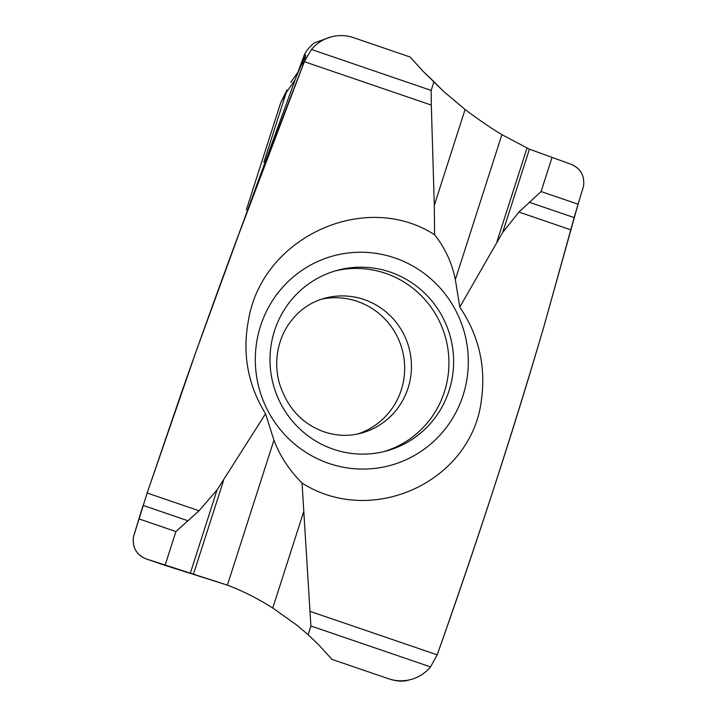 <?xml version="1.0" encoding="UTF-8"?>
<svg xmlns="http://www.w3.org/2000/svg" width="717" height="717" viewBox="0 0 717 717"><rect width="100%" height="100%" fill="white"/><g stroke="black" fill="none" stroke-linecap="round" stroke-linejoin="round"><path stroke-width="1.08" d="M529.424 149.181L501.891 134.653L455.349 279.621L459.776 307.091L502.707 232.389L529.424 149.181L571.028 164.247C580.519 168.181 584.687 175.495 583.548 186.187L578.099 204.202L583.539 186.187C584.794 175.701 580.627 168.387 571.028 164.247L529.424 149.181L501.891 134.662C490.688 127.895 478.418 119.506 465.082 109.504L443.429 91.256L423.541 71.79L433.973 81.684L431.168 90.423L311.501 49.482A39.937 39.121 -105 0 1 331.173 36.89A39.937 39.121 -105 0 1 353.615 37.678L410.07 56.993L353.615 37.678A39.937 39.121 75 0 0 311.501 49.482L304.582 61.097L305.675 54.967L296.309 76.585L304.358 54.725C306.446 50.548 309.744 46.605 314.243 42.903L331.173 36.89M423.541 71.79L410.07 56.993L423.541 71.79M305.675 54.958L304.358 54.725M501.891 134.662C490.625 127.85 478.356 119.47 465.082 109.504L434.305 205.358L434.601 234.782C365.177 189.781 262.135 237.166 248.512 319.97C242.086 353.598 247.768 384.859 265.559 413.763L217.036 489.962L199.048 510.764L147.352 493.081L147.326 492.462L133.452 536.908L147.326 492.462L196.35 350.694L234.88 244.614L304.582 61.097L301.113 65.489M431.168 90.423L431.311 105.103L304.349 61.68C276.663 132.86 256.722 185.694 236.063 241.414C217.493 291.514 199.075 342.618 180.792 394.717L147.326 492.471M434.305 205.358L431.311 105.103M433.973 81.684L443.429 91.256L465.082 109.504M196.35 350.694L296.309 76.585M301.373 64.889L304.582 61.097L311.501 49.482M199.048 510.773L175.916 531.539L138.901 518.884L133.461 536.899C132.206 547.385 136.373 554.698 145.972 558.839L227.397 585.144C242.561 590.853 257.672 598.471 272.756 608.016L297.304 625.484L308.086 634.706L297.304 625.484L272.756 608.016C257.762 598.516 242.642 590.889 227.397 585.144L165.053 565.372L175.916 531.539M265.559 413.763L273.939 440.175C279.988 456.048 289.363 470.343 302.045 483.052L310.891 625.977L430.55 666.909A39.937 39.121 -105 0 1 410.877 679.501A39.937 39.121 -105 0 1 388.435 678.712L331.989 659.407L388.435 678.712C395.838 681.204 402.147 681.777 407.381 680.442L410.877 679.501M463.083 395.3A108.572 106.358 -105 0 1 328.825 463.397A108.572 106.358 -105 0 1 260.549 326.011A108.572 106.358 -105 0 1 394.798 257.914A108.572 106.358 -105 0 1 463.083 395.3M459.776 307.091C478.786 335.341 486.018 366.199 481.457 399.656C472.171 481.107 372.571 527.918 302.045 483.052M455.349 279.621C452.042 263.022 445.123 248.073 434.61 234.782M138.847 518.965L138.901 518.884A150.14 25.516 -72.1 0 1 143.086 505.413L187.917 520.748M308.086 634.706L318.518 644.601L308.086 634.706L310.891 625.977M318.518 644.601L331.989 659.407L318.518 644.601M430.55 666.909L437.191 654.854L430.55 666.909A39.937 39.121 75 0 1 388.435 678.712M502.707 232.389L518.911 212.062L541.084 191.547L578.099 204.202L543.979 326.289C511.606 436.133 476.007 545.655 437.191 654.854C462.017 584.427 479.539 532.247 497.401 477.28C513.462 427.843 528.994 377.509 543.979 326.289L574.174 217.609A150.14 25.516 107.9 0 1 578.099 204.202M321.566 299.168A69.89 68.456 -105 0 1 357.353 301.391A69.89 68.456 -105 0 1 404.675 368.108A69.89 68.456 -105 0 1 357.595 434.027M335.314 270.892A93.595 91.686 -105 0 1 385.558 273.338A93.595 91.686 -105 0 1 448.932 363.904A93.595 91.686 -105 0 1 383.622 451.674M390.254 272.084A93.595 91.686 75 0 0 337.653 270.228A93.595 91.686 75 0 0 270.031 357.425A93.595 91.686 75 0 0 333.378 449.227A93.595 91.686 75 0 0 385.979 451.083A93.595 91.686 75 0 0 453.601 363.886A93.595 91.686 75 0 0 390.254 272.084M280.795 102.504L286.253 92.574L263.865 162.293M133.452 536.899C132.313 547.591 136.481 554.904 145.972 558.839L165.053 565.372M217.036 489.962L190.328 573.17M223.587 480.39L193.509 574.048M273.939 440.175L227.397 585.144M303.533 512.162L272.756 608.016M310.228 611.422L437.191 654.854M518.911 212.062L570.607 229.745L570.678 230.354M529.343 202.266L574.174 217.609M551.947 157.713L541.084 191.547M496.926 241.763L526.995 148.096M364.137 299.572A69.89 68.456 75 0 0 324.864 298.191C309.233 302.422 296.677 311.841 287.194 326.459C281.898 334.973 278.572 344.51 277.237 355.085C276.144 364.326 276.807 373.53 279.227 382.717C286.988 407.516 301.965 423.899 324.147 431.858C336.614 435.981 348.874 436.438 360.947 433.229A69.89 68.456 75 0 0 411.441 368.126A69.89 68.456 75 0 0 364.137 299.572M246.281 210.018L280.813 102.459L287.006 89.921A39.937 34.013 35 0 0 286.253 92.574L294.929 80.161M290.77 82.419L297.922 72.202"/></g></svg>
